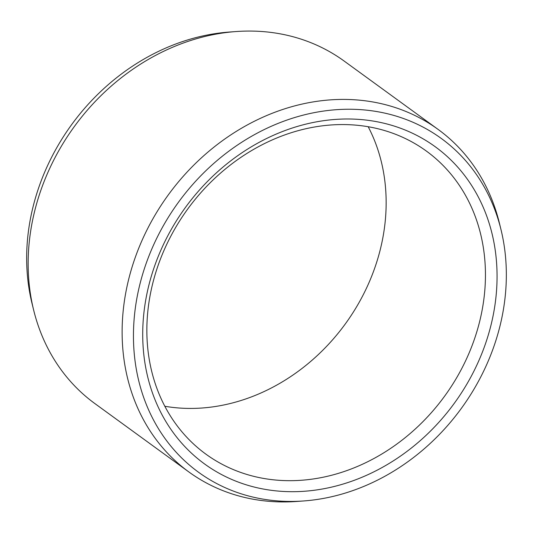 <?xml version="1.0" encoding="UTF-8"?>
<svg xmlns="http://www.w3.org/2000/svg" width="533" height="533" viewBox="0 0 533 533"><rect width="100%" height="100%" fill="white"/><g stroke="black" fill="none" stroke-linecap="round" stroke-linejoin="round"><path stroke-width="0.8" d="M164.817 406.259A187.389 158.914 126 0 0 345.351 323.871A187.389 158.914 126 0 0 368.183 126.741M225.859 466.182A187.389 158.914 -54 0 1 205.905 454.156A187.389 158.914 -54 0 1 179.921 220.482A187.389 158.914 -54 0 1 406.439 139.066A187.389 158.914 126 0 1 426.4 151.099A187.389 158.914 126 0 1 452.384 384.766A187.389 158.914 126 0 1 225.859 466.182M225.399 476.515A196.111 166.309 126 0 0 469.786 378.97A196.111 166.309 126 0 0 414.381 134.169A196.111 166.309 -54 0 0 169.994 231.715A196.111 166.309 -54 0 0 225.399 476.515M220.455 485.47A206.371 175.011 126 0 0 303.63 500.96A206.371 175.011 126 0 0 501.007 229.67A206.371 175.011 126 0 0 419.324 125.215A206.371 175.011 -54 0 0 162.152 227.864A206.371 175.011 -54 0 0 220.455 485.47M33.626 309.986A211.808 179.628 -54 0 1 236.206 31.54L229.37 32.04A206.371 175.011 -54 0 0 31.993 303.33L33.626 309.986A211.808 179.628 -54 0 0 94.907 403.594L188.869 471.958A211.808 179.628 -54 0 0 211.428 485.556A211.808 179.628 126 0 0 296.794 501.46L303.63 500.96M501.007 229.67L499.374 223.014A211.808 179.628 126 0 0 438.093 129.406A211.808 179.628 126 0 0 415.54 115.808A211.808 179.628 -54 0 0 159.494 207.83A211.808 179.628 -54 0 0 188.869 471.958M236.206 31.54A211.808 179.628 -54 0 1 321.572 47.444A211.808 179.628 126 0 1 344.131 61.042L438.093 129.406"/></g></svg>
